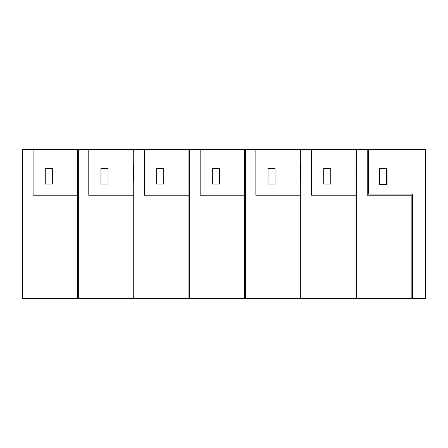 <?xml version="1.0" encoding="UTF-8"?>
<svg xmlns="http://www.w3.org/2000/svg" width="448" height="448" viewBox="0 0 448 448"><rect width="100%" height="100%" fill="white"/><g stroke="black" fill="none" stroke-linecap="round" stroke-linejoin="round"><path stroke-width="0.67" d="M45.27 184.089L52.326 184.089L52.326 168.493L45.27 168.493L45.27 184.089M77.571 149.559L33.09 149.559L33.09 195.227L77.571 195.227L77.571 149.559L133.263 149.559L133.263 195.227L88.782 195.227L88.782 149.559M78.316 149.559L78.316 298.441L22.4 298.441L22.4 149.559L33.09 149.559M77.571 150.304L78.316 150.304M78.316 181.121L78.014 181.121L78.014 164.78L78.316 164.78M77.571 297.696L78.316 297.696M77.571 195.966L78.316 195.966M77.571 298.441L77.571 195.227M100.962 184.089L108.013 184.089L108.013 168.493L100.962 168.493L100.962 184.089M78.316 298.441L133.263 298.441L133.263 195.227M133.263 150.304L134.002 150.304M134.002 181.121L133.706 181.121L133.706 164.78L134.002 164.78M133.263 195.966L134.002 195.966M133.263 297.696L134.002 297.696M133.263 298.441L134.002 298.441L134.002 149.559L188.95 149.559L188.95 195.227L144.474 195.227L144.474 149.559M133.263 149.559L134.002 149.559M156.649 184.089L163.705 184.089L163.705 168.493L156.649 168.493L156.649 184.089M134.002 298.441L188.95 298.441L188.95 195.227M188.95 150.304L189.694 150.304M189.694 181.121L189.398 181.121L189.398 164.78L189.694 164.78M188.95 195.966L189.694 195.966M188.95 297.696L189.694 297.696M188.95 298.441L189.694 298.441L189.694 149.559L244.642 149.559L244.642 195.227L200.166 195.227L200.166 149.559M188.95 149.559L189.694 149.559M212.341 184.089L219.397 184.089L219.397 168.493L212.341 168.493L212.341 184.089M189.694 298.441L244.642 298.441L244.642 195.227M244.642 150.304L245.386 150.304M245.386 181.121L245.09 181.121L245.09 164.78L245.386 164.78M244.642 195.966L245.386 195.966M244.642 297.696L245.386 297.696M244.642 298.441L245.386 298.441L245.386 149.559L300.334 149.559L300.334 195.227L255.853 195.227L255.853 149.559M244.642 149.559L245.386 149.559M268.033 184.089L275.089 184.089L275.089 168.493L268.033 168.493L268.033 184.089M245.386 298.441L300.334 298.441L300.334 195.227M300.334 150.304L301.078 150.304M301.078 181.121L300.776 181.121L300.776 164.78L301.078 164.78M300.334 195.966L301.078 195.966M300.334 297.696L301.078 297.696M300.334 298.441L301.078 298.441L301.078 149.559L356.026 149.559L356.026 195.227L311.545 195.227L311.545 149.559M300.334 149.559L301.078 149.559M323.725 184.089L330.775 184.089L330.775 168.493L323.725 168.493L323.725 184.089M301.078 298.441L356.026 298.441L356.026 195.227M356.026 150.304L356.765 150.304M356.765 181.121L356.468 181.121L356.468 164.78L356.765 164.78M356.026 195.966L356.765 195.966M356.026 297.696L356.765 297.696M356.026 298.441L356.765 298.441L356.765 149.559L368.424 149.559L368.424 194.113L412.608 194.113L412.608 195.227L367.237 195.227L367.237 149.559M356.026 149.559L356.765 149.559M356.765 298.441L411.863 298.441L411.863 195.227M412.608 194.113L412.608 298.441L411.863 298.441M411.863 297.696L412.608 297.696M379.411 168.493L379.411 184.089L386.467 184.089L386.467 168.493L379.411 168.493M412.608 298.441L425.6 298.441L425.6 149.559L368.424 149.559M387.055 184.671L387.055 168.207L379.126 168.207L379.126 184.671L387.055 184.671"/></g></svg>
